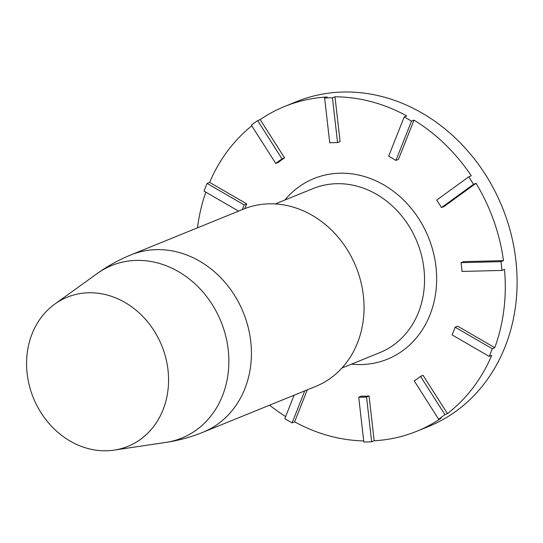 <?xml version="1.0" encoding="UTF-8"?>
<svg xmlns="http://www.w3.org/2000/svg" width="543" height="543" viewBox="0 0 543 543"><rect width="100%" height="100%" fill="white"/><g stroke="black" fill="none" stroke-linecap="round" stroke-linejoin="round"><path stroke-width="0.81" d="M203.068 432.214L315.693 386.426A95.717 82.387 -112.1 0 0 363.369 295.65A95.717 82.387 -112.1 0 0 243.597 209.089L130.965 254.877A95.717 82.387 -112.1 0 1 156.316 249.631A95.717 82.387 -112.1 0 1 250.744 341.438A95.717 82.387 -112.1 0 1 203.068 432.214C191.034 437.101 178.647 440.495 165.893 442.409A93.124 80.16 67.9 0 0 228.209 349.733A93.124 80.16 67.9 0 0 136.341 260.409A93.124 80.16 67.9 0 0 97.224 273.516C107.697 265.989 118.944 259.771 130.965 254.877M27.15 373.557A80.507 69.3 -112.1 0 0 114.118 450.127A80.507 69.3 -112.1 0 0 167.997 370.007A80.507 69.3 -112.1 0 0 54.762 304.114A80.507 69.3 -112.1 0 0 27.15 373.557M358.719 397.204L363.824 441.988A175.335 150.913 -112.1 0 0 371.65 441.792L366.545 397.008A129.709 111.648 67.9 0 1 358.719 397.204L361.251 396.173A129.709 111.648 -112.1 0 0 369.077 395.976L374.181 440.76A175.335 150.913 -112.1 0 0 416.705 431.298A175.335 150.913 -112.1 0 0 441.16 418.164L438.629 419.196A175.335 150.913 -112.1 0 0 444.907 414.635L420.526 376.353L423.058 375.328L447.439 413.61A175.335 150.913 -112.1 0 0 491.72 355.373L489.189 356.405A175.335 150.913 -112.1 0 0 492.236 348.701L455.109 327.185L457.64 326.153L494.768 347.676A175.335 150.913 -112.1 0 0 504.488 269.403L501.956 270.434A175.335 150.913 -112.1 0 0 501.508 266.043A175.335 150.913 -112.1 0 0 500.958 261.658L461.034 262.663A129.709 111.648 67.9 0 1 461.604 267.047A129.709 111.648 67.9 0 1 462.032 271.439L501.956 270.434M461.034 262.663L463.566 261.631L503.49 260.626A175.335 150.913 -112.1 0 0 476.041 183.296L444.018 206.557L441.486 207.589L473.51 184.321A175.335 150.913 -112.1 0 0 468.731 176.821L436.708 200.082A129.709 111.648 67.9 0 1 441.486 207.589M468.731 176.821L471.263 175.789A175.335 150.913 -112.1 0 0 413.997 120.118L398.453 159.404L395.928 160.436L411.472 121.15A175.335 150.913 -112.1 0 0 404.189 116.928L388.652 156.214A129.709 111.648 67.9 0 1 395.928 160.436M404.189 116.928L406.721 115.903A175.335 150.913 -112.1 0 0 334.99 96.803L340.094 141.587L337.563 142.612L332.459 97.828A175.335 150.913 -112.1 0 0 324.633 98.025L329.737 142.809A129.709 111.648 67.9 0 1 337.563 142.612M324.633 98.025L327.164 97A175.335 150.913 -112.1 0 0 284.641 106.462A175.335 150.913 -112.1 0 0 260.185 119.596L284.566 157.877A129.709 111.648 -112.1 0 0 278.287 162.432L275.756 163.463A129.709 111.648 67.9 0 1 282.034 158.902L257.654 120.621A175.335 150.913 -112.1 0 0 251.375 125.182L275.756 163.463M251.782 125.827A175.335 150.913 -112.1 0 0 209.625 182.387L246.746 203.91A129.709 111.648 -112.1 0 0 244.818 208.607M205.838 192.154A175.335 150.913 -112.1 0 0 197.489 227.836M269.593 405.173A175.335 150.913 -112.1 0 0 285.638 416.583M307.29 389.84L294.625 421.863A175.335 150.913 -112.1 0 0 363.701 440.923M416.705 431.298L428.515 426.499A175.335 150.913 -112.1 0 0 515.85 260.212A175.335 150.913 -112.1 0 0 296.451 101.656L284.641 106.462M492.236 348.701L494.768 347.676M444.907 414.635L447.439 413.61M371.65 441.792L374.181 440.76M294.096 395.209L284.817 418.673A175.335 150.913 -112.1 0 0 292.093 422.888L294.625 421.863M292.093 422.888L304.759 390.872M420.526 376.353A129.709 111.648 67.9 0 1 414.248 380.915L438.629 419.196M489.189 356.405L452.068 334.882A129.709 111.648 -112.1 0 0 455.109 327.185M500.958 261.658L503.49 260.626M476.041 183.296L473.51 184.321M413.997 120.118L411.472 121.15M334.99 96.803L332.459 97.828M282.034 158.902L284.566 157.877M260.185 119.596L257.654 120.621M242.293 209.618A129.709 111.648 67.9 0 1 244.221 204.935L207.093 183.419A175.335 150.913 -112.1 0 0 204.046 191.116L238.574 211.132M244.221 204.935L246.746 203.91M209.625 182.387L207.093 183.419M366.545 397.008L369.077 395.976M341.954 368.025L379.808 352.638A88.563 76.23 -112.1 0 0 423.92 268.642A88.563 76.23 -112.1 0 0 336.551 183.697A88.563 76.23 -112.1 0 0 313.101 188.557L275.247 203.944M351.497 364.143A97.509 83.927 -112.1 0 0 361.57 364.55A97.509 83.927 -112.1 0 0 435.961 266.728A97.509 83.927 -112.1 0 0 339.769 173.21A97.509 83.927 -112.1 0 0 284.79 200.068M114.118 450.127L165.893 442.409M54.762 304.114L97.224 273.516"/></g></svg>
